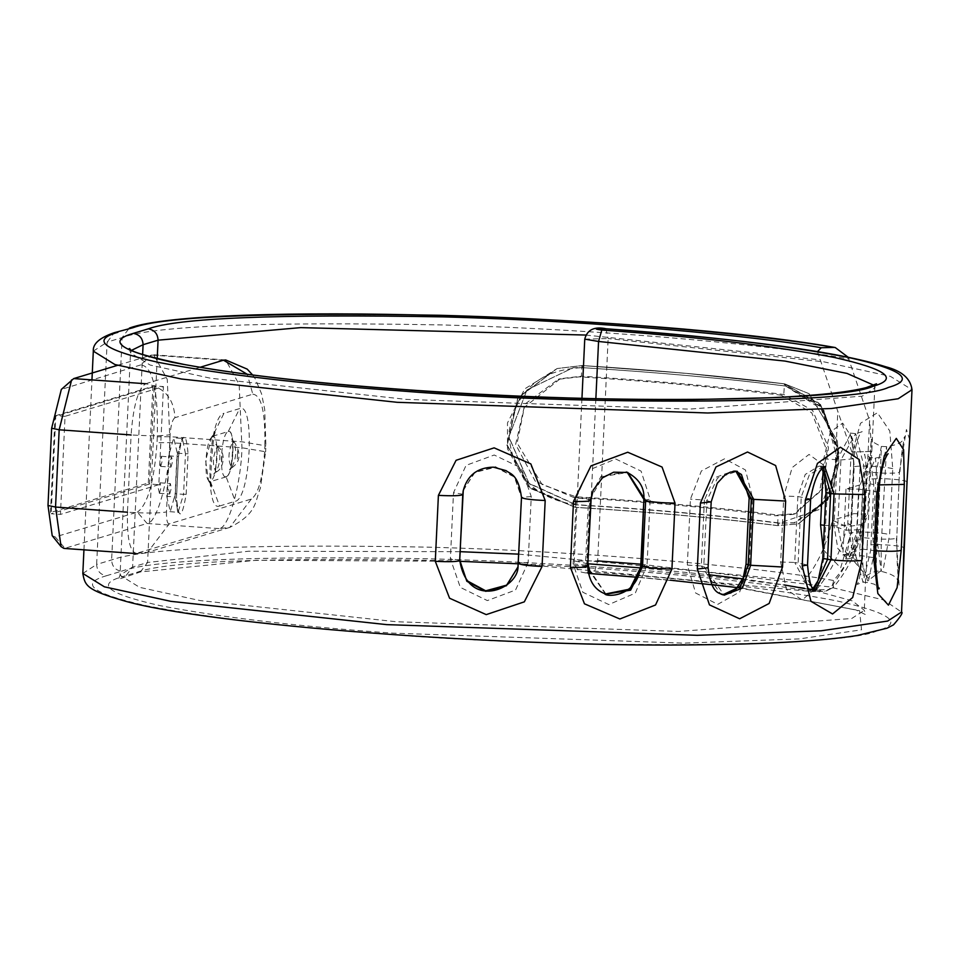 <?xml version="1.0" encoding="UTF-8"?>
<svg xmlns="http://www.w3.org/2000/svg" width="960" height="960" viewBox="0 0 960 960"><rect width="100%" height="100%" fill="white"/><g stroke="black" fill="none" stroke-linecap="round" stroke-linejoin="round"><path stroke-width="0.72" stroke-dasharray="4.8 3.6" d="M878.4 492.024L858.66 489.096L870.324 457.632L873.792 484.524L877.752 484.812L874.632 550.74L868.152 582.588L859.5 555.324L862.608 489.384L875.448 458.004L877.752 484.812L878.964 484.896M814.908 590.916L814.056 590.856L798.144 562.836L801.252 496.908L809.448 474.552L823.56 466.476L824.748 466.704M721.044 594.612L724.236 595.152L703.776 566.388L706.884 500.46L717.492 478.056L737.196 471.252L734.016 470.712L735.816 471.12M606 594.156L586.704 565.584L589.812 499.656L602.976 476.496L627.708 472.452M463.26 490.452L474.912 472.416L495.456 467.232L514.332 477.012L521.496 497.46M463.212 490.692L474.468 472.344L495.444 466.728L514.632 476.844L521.568 497.04L518.388 563.4M907.02 481.872C906.048 480.504 898.476 479.46 884.292 478.716L880.2 478.548L881.376 446.436L876.036 472.908L872.928 538.836L875.904 571.116L877.092 544.488L881.184 544.656L886.668 446.652L880.128 473.064L877.02 539.004L881.196 571.332L881.184 544.656C895.488 545.388 903.072 546.432 903.912 547.812M861.708 537.504L863.424 576.744L866.124 571.596L867.228 544.98L877.092 544.488L880.2 478.548L870.336 479.04L871.848 450.408L864.816 471.564L861.708 537.504L877.02 539.004C891.084 539.412 897.528 538.92 896.34 537.54L899.088 585.528L902.724 586.464M909.648 439.644L906.444 429.504L899.448 471.6L896.772 537.96C896.892 565.26 897.864 580.752 899.664 584.436C896.676 582.432 901.86 576.336 881.196 571.332L875.904 571.116C866.772 574.848 863.34 577.284 865.62 578.436L864.3 610.296L851.736 618.492L678.612 631.44L396.264 621.732L199.968 600.54L139.644 587.364L120.036 575.196L132.6 567.012L147.588 562.488L140.388 571.944L136.812 572.34C166.464 561.42 265.212 557.448 433.08 560.412C594.768 564.816 748.188 580.044 811.956 591.6L810.672 591.504L803.976 581.208L816.276 589.788C829.644 574.32 839.58 554.46 846.084 530.208L858.84 529.764L861.144 524.556L846.804 526.788L846.084 530.208L831.072 525.3L832.668 520.26L846.804 526.788M892.74 468.696C887.196 467.22 877.596 466.344 863.916 466.068L860.148 466.032L850.764 433.596L837.144 459.936L834.036 525.864L837.816 548.472L847.236 558.324L857.04 531.972L860.808 531.996L863.916 466.068L855.648 433.632L840.912 459.96L837.804 525.888L842.364 548.844L852.12 558.36L860.808 531.996C874.56 532.272 884.172 533.148 889.632 534.636L892.74 468.696L889.8 431.04L877.404 412.764L860.508 423.276L850.884 457.596L847.776 523.536L854.004 561.216L869.544 579.516L883.296 568.98L889.632 534.636M463.056 491.724L463.188 490.884M462.84 494.208L453.492 492.768L466.056 465.372L494.22 455.004L521.292 468.036L531.252 496.524L528.144 562.452L518.448 562.968L517.968 567.048M528.144 562.452L515.544 590.04L487.356 600.588L460.308 587.376L450.384 558.708L453.492 492.768M711.18 501.852L704.424 500.04L714.264 477.876L734.004 470.712L735.708 471.108M722.844 594.828L721.056 594.612L701.304 565.968L708.072 567.792M749.4 563.604L739.692 591.948L717.72 604.368L695.616 592.992L687.336 565.068L690.444 499.128L701.364 470.988L724.584 458.784L745.452 469.956L752.508 497.664L749.4 563.604L746.028 564.18M823.236 549.768L840.66 567.84L851.04 532.896L857.04 531.972L860.148 466.032L853.692 466.644C853.032 444.732 851.34 433.488 848.592 432.924L855.648 433.632L861.804 431.88C863.76 430.788 857.112 431.004 853.848 458.748L850.884 457.596M853.68 466.644L851.04 532.896L854.16 466.956L851.988 437.76L842.676 423.096L830.352 432.012L823.68 458.868L823.104 471.168M590.856 500.304L588.54 499.224L601.152 476.22L626.352 471.996M605.496 593.976L585.432 565.164L587.748 566.232M647.04 565.14L635.316 593.1L608.82 604.572L582.804 592.236L573.096 563.928L576.204 497.988L588.552 470.244L615.684 458.988L641.076 471.096L650.148 499.2L647.04 565.14L641.268 566.076M810.636 498.996L797.856 496.536L805.236 474.444L819.156 465.996L823.392 467.7M813.852 589.86L809.652 590.376L794.736 562.464L807.528 564.924M824.064 558.024L817.296 586.716L802.176 600.012L786.456 589.548L780.648 561.996L783.768 496.056L792.216 467.544L809.04 454.428L823.056 464.712L827.184 492.084L824.064 558.024L822.828 558.42M875.628 550.812L862.788 549.132L866.028 483.06L873.792 484.524L870.684 550.464L863.016 582.216L855.54 555.036L858.66 489.096L845.988 489.108L866.028 483.06L862.92 548.988L842.88 555.048L845.988 489.108M817.476 351.6L837.804 411.36L832.668 520.26L854.004 513.612L867.72 514.236L865.056 517.056L865.368 521.868L861.144 524.556M848.088 357.192L869.604 420.54L865.056 517.056L862.14 524.712C855.96 547.416 846.432 566.016 833.556 580.488C832.716 586.884 829.716 590.484 824.58 591.276L811.956 591.6L825.348 591.336L833.112 587.676L828.888 589.476L816.276 589.788L811.956 591.6M870.144 451.524L851.844 451.98L870.144 451.524L871.116 442.092L869.604 420.54M851.844 451.98L837.804 411.36M831.072 525.3C825.252 547.896 816.228 566.532 803.976 581.208L518.82 554.148M590.028 573.564L590.316 573.528C581.748 572.4 583.116 571.992 594.42 572.292C693.096 579.216 773.868 588.756 836.736 600.876C891.072 613.068 904.464 623.076 876.924 630.912C843.312 647.508 574.932 649.416 388.92 634.392C290.244 627.456 209.472 617.928 146.604 605.796C92.268 593.604 78.876 583.596 106.416 575.76C100.26 574.644 96.996 570.876 96.648 564.444L111.636 559.92C143.34 548.244 248.916 543.984 428.388 547.152C601.26 551.868 765.324 568.14 833.556 580.488L833.1 587.676C846.876 571.644 856.932 551.592 863.28 527.532L858.84 529.764C852.228 554.184 842.244 574.092 828.888 589.476L825.348 591.336M862.14 524.712L863.28 527.532L867.72 514.236L871.116 442.092M223.488 360.204L151.572 355.056L153.756 354.804L167.256 379.392L170.04 442.62C169.164 479.46 156.54 523.92 147.096 523.464L137.328 512.148L55.224 536.952L52.212 535.704M252.624 374.988L255.276 378.888L261.576 393.84L264.696 409.428L265.908 445.836L265.632 451.752L264.552 452.46L264.828 446.544L265.908 445.836L242.232 441.852L170.316 436.704L157.308 436.8C158.244 390.156 152.736 366.192 140.796 364.908L151.572 355.056L117.54 365.34M264.552 452.46C262.608 478.74 258.204 494.268 251.328 499.056L169.224 523.872L147.648 552.228L136.908 553.428L63.9 548.4M55.224 536.952L65.004 548.28L147.096 523.464L219.012 528.612L135.816 553.548L147.648 552.228L229.74 527.424L219.012 528.612C228.456 529.068 241.068 484.608 241.956 447.768L239.172 384.54L225.672 359.952L153.756 354.804M157.308 436.8L157.032 442.716C154.14 481.872 147.564 505.008 137.328 512.148M140.796 364.908L61.32 389.436M228.264 431.52C235.896 427.98 233.64 475.824 226.128 476.868L235.284 501.276C250.632 499.152 255.24 401.352 239.652 408.576L223.956 413.316L212.568 436.26L228.264 431.52L239.652 408.576M226.128 476.868L210.432 481.608L208.572 480.96L205.632 460.704L211.74 436.728L212.568 436.26M166.764 496.332L170.268 511.608L175.344 493.74L177.252 453.144L173.748 437.868L168.672 455.736L178.404 456.648C182.76 431.568 185.988 430.584 188.076 453.72L186.168 494.304C181.8 519.384 178.572 520.368 176.484 497.232L178.476 456.6C180.756 441.828 182.196 435.732 182.772 438.336L181.968 438.456L176.892 456.336L174.984 496.92L166.764 496.332L168.672 455.736M170.976 467.112L172.512 461.676L171.576 457.02L169.908 462.468L170.976 467.112M169.704 494.004L171.3 488.376L170.328 483.54L168.6 489.192L169.704 494.004M159.432 493.272L161.028 487.632L160.056 482.796L158.328 488.448L159.432 493.272M160.704 466.368L162.24 460.944L161.304 456.288L159.636 461.736L160.704 466.368M158.832 484.68L60.432 514.416L65.052 416.316L163.452 386.592L158.832 484.68L149.58 484.02L51.18 513.756L60.432 514.416M65.052 416.316L55.812 415.656L154.212 385.92L163.452 386.592M55.008 416.556L55.812 415.656L51.18 513.756L50.472 512.544L55.008 416.556L152.856 386.988L154.212 385.92L149.58 484.02L148.332 482.976L50.472 512.544M148.332 482.976L152.856 386.988M575.928 504.828C534.348 498.432 511.98 474.732 508.824 433.752C514.656 391.596 539.184 369.564 582.396 367.656C659.148 372.48 726.924 378.612 785.724 386.064L824.184 410.784L838.392 462.756L819.528 509.436L779.256 523.188C720.456 515.7 652.68 509.58 575.928 504.828C652.68 509.58 720.456 515.7 779.256 523.188L794.028 522.876L826.956 500.256L838.332 453.276L821.676 407.4L785.724 386.064L784.62 383.844L785.724 386.064C726.924 378.612 659.148 372.48 582.396 367.656L582.156 365.544C658.524 370.308 725.952 376.404 784.44 383.832C725.952 376.404 658.524 370.308 582.156 365.544L557.076 368.544L582.192 365.544L582.396 367.656L573.228 367.692L527.004 389.892L508.824 436.992L529.008 483.54L575.928 504.828L575.472 507.288C651.828 512.052 719.256 518.148 777.756 525.576L779.256 523.188L777.756 525.576C719.256 518.148 651.828 512.052 575.472 507.288L575.244 507.36C650.4 512.016 717.852 518.1 777.612 525.624L798.576 523.872L829.536 497.58L838.5 449.436L820.536 404.532L784.296 383.88L820.284 404.76L837.996 449.76L829.044 497.796L798.204 523.98L827.856 499.872L838.248 452.928L818.76 402.972L784.296 383.88C724.812 376.392 657.36 370.296 581.928 365.616L557.076 368.556L517.944 397.968L507.264 445.056L530.244 488.064L575.244 507.36C650.676 512.04 718.128 518.136 777.612 525.624L798.576 523.872L829.536 497.58L838.5 449.436L820.536 404.532L784.44 383.832L783.792 394.476L781.296 395.22C723.108 387.744 655.776 381.624 579.288 376.848L558.24 379.32L524.868 404.172L515.64 444.408L535.2 481.104L573.6 497.424L575.748 496.776L575.244 507.36L527.808 486.144L507.516 448.896L507.48 422.94L524.724 388.896L557.148 368.532L582.156 365.544L557.076 368.556L517.944 397.968L507.264 445.056L530.244 488.064L575.472 507.288L576.108 504.66L529.032 483.312L508.884 436.86L527.028 389.904L573.312 367.692L582.564 367.644C659.556 372.504 727.5 378.66 786.408 386.112L822.36 407.352L839.112 453.168L827.772 500.124L794.796 522.732L779.952 523.056C719.64 515.4 651.696 509.268 576.108 504.66M579.288 376.848L581.436 376.2C656.916 380.892 724.368 386.976 783.792 394.476L812.616 410.436L828.456 447.552L823.044 487.992L795.468 513.684L778.104 515.04C718.68 507.552 651.228 501.456 575.748 496.776L542.1 484.56L517.128 442.992L524.34 407.304L560.304 378.696L581.436 376.2L581.928 365.616L557.148 368.532L517.824 397.728L506.892 445.152L530.052 488.256L575.244 507.36M573.6 497.424C650.088 502.188 717.432 508.32 775.608 515.796L778.104 515.04L777.612 525.624M781.296 395.22L811.788 412.824L827.088 451.08L819.408 492.156L793.104 514.404L775.608 515.796M784.296 383.88C724.536 376.356 657.084 370.272 581.928 365.616M842.88 555.048L859.5 555.324L875.292 557.964M864.816 471.564L880.128 473.064C894.192 473.472 900.636 472.992 899.448 471.6L896.772 537.96M824.388 525.348L837.804 525.888L850.728 524.688L847.776 523.536M823.68 458.868L840.912 459.96L853.848 458.748L850.728 524.688C853.548 550.14 856.308 562.08 859.008 560.52L852.12 558.36L844.644 559.128C845.376 562.86 847.356 554.004 850.572 532.572M106.416 575.76L121.404 571.236C115.236 570.12 111.984 566.34 111.636 559.92L122.112 337.596L129.312 328.14M142.62 354.54L132.6 567.012L125.412 576.468L121.824 576.864L136.812 572.34M587.868 563.76L574.884 561.036L597.66 560.88L594.42 572.292M640.572 567.924L708.42 574.68M742.728 578.856L784.224 584.94M804.888 588.6L810.108 589.62M815.076 590.628L852.432 600.912L864.3 610.296L865.596 614.628L855.768 609.876L737.412 587.592M638.076 577.272L670.2 580.176M742.344 588.132L859.608 610.716L861.516 629.808L799.236 638.916L683.436 643.128L393.024 633.144C298.296 626.496 220.752 617.34 160.404 605.7C108.24 593.988 95.388 584.388 121.824 576.864M640.812 564.204L828.996 586.848L883.872 600L901.512 612.06M82.824 573.444L96.648 564.444L107.124 342.132L122.112 337.596C153.924 325.812 260.928 321.6 443.136 324.96C618.636 329.928 782.928 346.632 849.204 359.064M584.748 339.132L608.148 338.556L597.66 560.88M595.86 398.7L591.228 496.848M93.312 351.132L107.124 342.132L114.324 332.676M157.2 358.668L147.588 562.488L248.544 551.232L460.128 551.676M873.756 385.2L874.788 387.984L862.224 396.168L689.088 409.128L406.752 399.42L210.456 378.216L150.132 365.052L130.524 352.884L131.808 350.208M605.904 328.8L608.148 338.556L824.064 361.872L890.424 376.356L912 389.736M531.252 496.524L521.496 497.412M459.732 560.136L450.384 558.708M687.336 565.068L701.304 565.968L704.424 500.04L690.444 499.128M749.136 498.216L752.508 497.664M867.228 544.98L870.336 479.04M573.096 563.928L585.432 565.164L588.54 499.224L576.204 497.988M644.376 500.148L650.148 499.2M780.648 561.996L794.736 562.464L797.856 496.536L783.768 496.056M825.948 492.468L827.184 492.084M585.768 335.052L819.732 359.808M121.404 571.236C152.28 559.872 255.132 555.72 429.936 558.816C598.308 563.4 758.124 579.252 824.58 591.276M251.328 499.056L229.74 527.424C257.976 513.312 254.808 501.036 260.352 488.292L265.632 451.752L241.956 447.768L170.04 442.62L157.032 442.716M174.948 417.696C172.44 419.448 170.832 425.1 170.136 434.652C163.212 436.02 150.204 436.104 131.088 434.94C133.224 406.068 138.072 388.992 145.62 383.736C164.112 387.084 173.892 398.412 174.948 417.696L252.804 394.176L247.296 374.304M252.804 394.176C261.504 395.112 265.512 412.56 264.828 446.544M145.62 383.736L200.004 367.308M170.136 434.652L166.488 511.932C159.564 513.288 146.556 513.372 127.452 512.208L131.088 434.94M136.908 553.428C130.068 552.684 126.912 538.944 127.452 512.208M169.224 523.872C167.244 523.656 166.332 519.672 166.488 511.932M73.704 378.588L62.94 388.44M210.432 481.608L219.588 506.016C203.988 513.24 208.608 415.452 223.956 413.316M219.588 506.016L235.284 501.276M237.66 450.816L237.276 459.036L237.66 450.816M226.14 476.64C233.568 475.608 235.8 428.244 228.252 431.748C220.824 432.78 218.592 480.132 226.14 476.64M231.708 467.844L229.428 469.788C231.732 470.616 234.012 438.504 231.624 439.08L233.784 441.432L232.956 441.276C228.108 451.476 227.688 460.32 231.708 467.844C236.556 457.644 236.976 448.788 232.956 441.276M212.532 437.016C205.272 438.012 203.088 484.272 210.456 480.864C217.728 479.856 219.9 433.596 212.532 437.016M221.94 456.084L221.604 463.26L221.94 456.084M216.036 472.056L213.708 474.048C215.952 474.636 218.124 443.94 215.832 444.288L217.236 446.544C212.58 456.336 212.172 464.844 216.036 472.056C220.692 462.264 221.088 453.768 217.236 446.544M177.252 453.144L185.472 453.732L182.376 438.408L174.156 437.82M188.076 453.72L185.472 453.732L183.564 494.328L175.344 493.74M178.476 456.6L176.556 497.184L174.984 496.92L178.08 512.244L183.564 494.328L186.168 494.304M779.256 523.188L779.952 523.056M785.724 386.064L786.408 386.112M888.084 453.684C888 455.448 883.8 456.888 875.448 458.004L870.324 457.632L864.432 454.296C863.988 454.644 866.736 453.132 865.896 483.192M862.788 549.132C859.968 587.4 856.584 583.668 857.16 584.424L863.016 582.216L868.152 582.588L874.344 584.208L879.276 588.096M825.384 466.368L819.156 465.996L822.036 468.972M812.94 588.672L809.664 590.376L815.256 591.168M871.836 450.48L871.992 438.972C869.904 440.088 873.036 442.572 881.376 446.436L886.668 446.652C906.588 443.532 902.304 437.88 905.316 436.212C903.504 439.236 901.692 451.176 899.88 472.032M459.696 561.312L256.26 560.244L140.388 571.944L118.332 579.384L120.036 575.196L130.524 352.884L129.216 348.564M581.952 398.34L574.26 561.444L574.548 564.468L578.148 570.228L581.568 572.172L588.288 573.42M711.6 584.532L638.052 577.32M83.94 549.84L91.956 379.896M871.848 450.408L874.788 387.984L876.492 383.796M722.748 594.804L721.068 594.612M627.936 472.524L626.316 471.984M606.3 594.264L604.68 593.724M605.484 593.976L604.716 593.736M518.364 563.796L812.724 591.648M208.572 480.96L212.304 486.648C208.632 495.744 212.724 426.756 216.24 431.628L211.74 436.728M231.9 467.76C240.696 461.568 241.32 452.796 233.784 441.432M216.216 471.984C224.052 468.528 226.08 452.7 218.028 446.688M169.86 511.656L178.464 512.376C177.6 513.864 176.964 508.8 176.556 497.184M160.056 482.796L170.328 483.54M159.3 493.284L169.572 494.028M161.304 456.288L171.576 457.02M160.572 466.392L170.844 467.124M582.192 365.544L684.984 373.236L784.62 383.844L809.136 393.708L837.348 441.024L838.944 462.78L831.012 494.856L798.576 523.872L831.012 494.856L838.944 462.78L837.348 441.024L809.136 393.708L784.62 383.844L684.984 373.236L582.192 365.544M558.24 379.32L560.304 378.696M793.104 514.404L795.468 513.696M794.028 522.876L794.796 522.732"/><path stroke-width="1.44" d="M876.792 492.72L884.34 455.592L896.304 438.384L903.612 449.76L904.308 484.392L901.2 550.332L897.108 587.7L888.444 605.148L877.836 593.532L873.672 558.648L876.792 492.72L878.4 492.048C880.752 471.336 883.98 458.556 888.084 453.684M824.748 466.704L834.036 493.896L864.948 494.58L861.84 560.52L852.684 597.504L832.548 613.98L810.948 601.32L802.212 565.98L805.32 500.04L817.452 463.38L840.408 447.216L859.188 459.564L864.948 494.58M823.392 467.7L830.64 493.524L834.036 493.896L830.928 559.836L814.908 590.916M735.816 471.12L751.284 498.936L753.756 499.356L750.648 565.284L742.392 588.084L724.236 595.152C720.84 592.572 711.732 596.808 708.072 567.792L711.18 501.852L717.264 483.216L724.92 475.092L730.392 472.104L737.196 471.252L753.756 499.356L785.64 501.06L782.532 567L769.128 603.48L739.644 618.768L709.464 604.884L697.308 569.004L700.416 503.064L715.968 466.944L747.516 452.004L775.632 465.54L785.64 501.06M627.708 472.452L645.648 500.568C651.672 502.056 661.476 502.908 675.036 503.112L671.928 569.052L655.548 604.98L619.86 618.984L584.472 603.816L570.384 567.384L573.492 501.444L590.976 465.876L627.732 452.232L662.052 467.04L675.036 503.112M627.132 472.272L644.376 500.148L645.648 500.568L642.54 566.496L630.612 590.172L606 594.156M518.004 566.856L506.664 585.144L485.688 590.82L466.596 580.476L459.732 560.136L462.768 494.58C460.836 495.816 452.712 496.068 438.396 495.372L456.084 460.296L494.112 447.852L530.832 463.908L545.184 500.52C530.868 499.848 522.96 498.816 521.496 497.412L517.968 567.048L506.436 585.708L485.796 591.336L466.848 581.292L459.66 560.52L463.26 490.452M521.496 497.412L518.04 566.676C518.136 589.188 467.604 610.812 459.732 560.124L459.66 560.52C457.728 561.744 449.604 562.008 435.288 561.3L438.396 495.372M545.184 500.52L542.076 566.46L524.328 601.848L486.24 614.616L449.58 598.236L435.288 561.3M903.912 547.812L902.7 586.896L907.02 481.872L909.696 438.624L907.02 481.872M462.84 494.184L463.212 490.692M782.532 567L750.648 565.284L746.028 564.168L749.136 498.216L751.284 498.936L748.176 564.864L740.424 586.512L722.844 594.828M824.388 525.348L820.572 524.808L823.236 549.768M671.928 569.052C658.428 568.824 648.636 567.984 642.54 566.496L640.74 565.74L643.848 499.8L641.268 566.076L629.82 589.104L605.496 593.976M861.84 560.52C853.932 561.252 843.636 561.024 830.928 559.836L822.828 558.42L825.936 492.48L830.64 493.524L827.532 559.464L813.852 589.86M132.888 327.744L114.324 332.676L132.888 327.744C163.728 316.428 265.98 312.264 439.656 315.276C606.948 319.752 766.632 335.436 833.88 347.424L821.256 347.736L817.476 351.6M833.88 347.424L835.236 347.532L848.088 357.192M117.54 365.34L73.704 378.588L61.32 389.436L51.648 428.22L59.172 429.792L71.628 379.872M135.816 553.548L63.9 548.4L61.056 546.636L55.536 507.06L59.172 429.792L131.088 434.94M61.056 546.636L52.212 535.704L48 505.5L51.648 428.22M878.4 492.024L875.292 557.976L873.672 558.648M878.964 484.896L904.308 484.392M901.2 550.332C897.576 551.436 888.72 551.58 874.632 550.74M875.292 557.964L875.292 557.976C876.972 582.096 878.292 592.14 879.276 588.096M815.256 591.168C816.372 588.912 810.528 597.432 807.528 564.924L810.648 498.996L805.32 500.04M807.528 564.924L802.212 565.98M711.18 501.852L700.416 503.064M708.072 567.792L697.308 569.004M590.856 500.304L593.148 490.176L602.448 477.852L613.68 472.188L627.852 472.488M589.812 499.656C592.608 501.084 587.16 501.684 573.492 501.444M587.748 566.232L590.856 500.328M586.704 565.584C589.488 567.024 584.052 567.624 570.384 567.384M542.076 566.46C527.88 565.776 519.972 564.744 518.388 563.352M591.228 496.848L587.868 563.76M640.572 567.924L588.072 563.772L590.316 573.528L638.076 577.272M638.052 577.32L588.288 573.42M708.42 574.68L742.728 578.856M784.224 584.94L804.888 588.6M810.108 589.62L815.076 590.628M670.2 580.176L742.344 588.132M597.66 560.88L640.812 564.204M82.824 573.444C84.972 585.492 86.352 589.944 123.252 600.6C203.772 624.504 508.68 648.336 709.536 644.664C774.516 643.74 823.632 640.716 856.872 635.58L887.1 628.188L893.532 624.828C900.636 616.596 903.288 612.336 901.512 612.06L887.688 621.06L821.088 630.804L697.248 635.304L386.676 624.624L170.748 601.32L104.4 586.824L82.824 573.444L83.94 549.84M873.756 385.2L847.032 373.416L784.992 361.08L598.56 341.46L584.748 339.132C587.172 329.736 594.312 326.28 606.168 328.776L605.904 328.8C594.6 328.5 593.232 328.92 601.8 330.048L598.56 341.46L595.86 398.7M606.42 328.836L606.168 328.776C745.944 339.264 839.1 351.912 885.624 366.732C901.836 370.908 910.632 378.576 912 389.736L898.176 398.748L831.576 408.492L707.736 412.992L397.164 402.312L181.236 378.996L114.876 364.512L93.312 351.132L91.956 379.896M131.808 350.208L143.088 344.7L158.076 340.176L157.2 358.668M601.8 330.048C696.528 336.696 774.06 345.84 834.42 357.492C886.584 369.192 899.436 378.804 872.988 386.316C840.72 402.252 583.08 404.088 404.508 389.652C309.78 383.004 232.236 373.848 171.888 362.208C119.724 350.508 106.872 340.896 133.308 333.384C139.476 334.5 142.74 338.268 143.088 344.7L142.62 354.54M133.308 333.384L148.296 328.848C154.464 329.964 157.716 333.744 158.076 340.176L300.708 327.624L585.768 335.052M605.904 328.8C704.58 335.736 785.352 345.264 848.22 357.396C902.556 369.588 915.948 379.596 888.408 387.42C854.784 404.016 586.416 405.924 400.404 390.9C301.728 383.964 220.956 374.436 158.088 362.304C103.752 350.112 90.36 340.104 117.9 332.28M823.104 471.168L820.572 524.808M148.296 328.848C177.9 317.976 276.072 313.992 442.812 316.872C603.408 321.18 756.708 336.228 821.256 347.736M460.128 551.676L518.82 554.148M247.296 374.304L223.488 360.204L225.672 359.952L247.188 369.108L252.624 374.988M200.004 367.308L223.488 360.204M145.62 383.736L73.704 378.588M127.452 512.208L55.536 507.06L48 505.5M810.648 498.996C814.08 479.808 818.988 468.936 825.384 466.368M606.204 594.228L606.3 594.264C594.852 590.388 588.672 581.064 587.748 566.256M463.248 490.512L463.188 490.884C467.232 475.428 477.312 467.508 493.392 467.16L506.16 470.664C509.496 473.832 518.22 473.256 521.496 497.436M903.948 547.704L907.056 481.764M737.412 587.592L711.6 584.532M581.952 398.34L584.748 339.132M901.512 612.06L902.7 586.908M912 389.736L909.696 438.612M876.492 383.796L866.256 387.6C848.496 392.208 816.756 395.58 771.048 397.728L692.724 399.6C599.28 400.032 501 396.54 397.872 389.124C307.38 382.368 236.112 374.148 184.044 364.452C116.94 350.22 132.792 348.204 129.216 348.564M114.324 332.676C99.696 337.656 92.688 343.8 93.312 351.132M463.056 491.724L459.732 560.124M746.028 564.18L743.208 577.692L736.2 588.924L730.884 592.932L722.748 594.804M735.708 471.108L741.456 474.516L749.136 498.228M640.74 565.74C637.452 597.72 605.46 597.192 604.716 593.736M626.352 471.996C639.036 478.404 644.868 487.68 643.848 499.812M822.828 558.42L818.112 580.548L812.94 588.672M822.036 468.972L824.544 475.644L825.936 492.48M129.312 328.14C200.088 301.416 651.924 314.736 835.236 347.532M459.696 561.312L518.364 563.796"/></g></svg>
